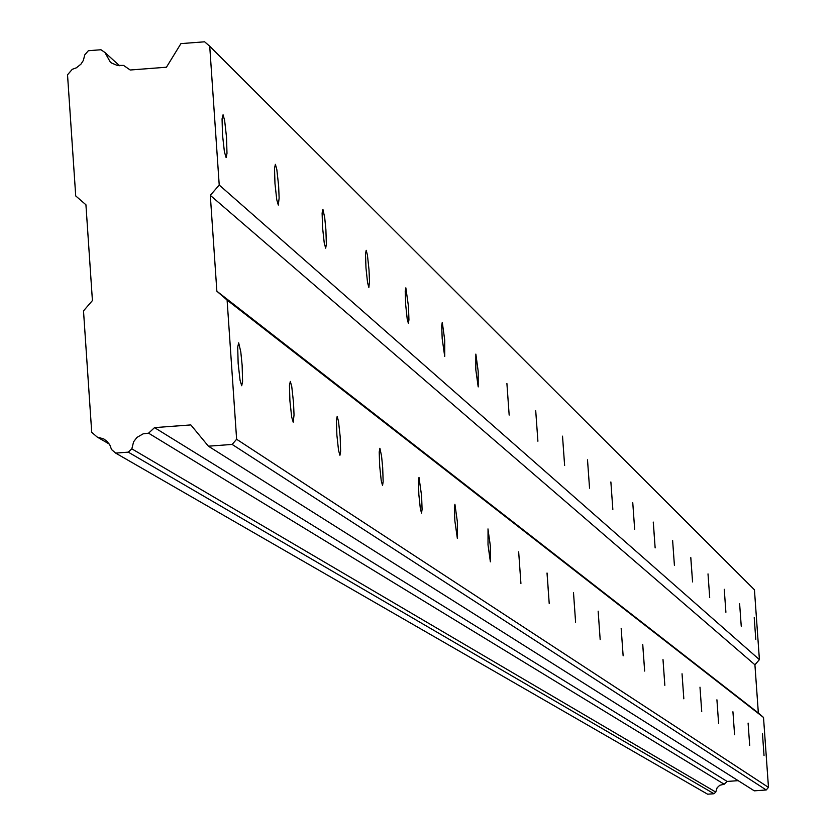 <?xml version="1.0" encoding="UTF-8"?>
<svg xmlns="http://www.w3.org/2000/svg" width="836" height="836" viewBox="0 0 836 836"><rect width="100%" height="100%" fill="white"/><g stroke="black" fill="none" stroke-linecap="round" stroke-linejoin="round"><path stroke-width="1.25" d="M238.678 342.865L237.706 347.107L238.145 363.357L240.057 380.275L241.708 385.741L242.586 381.435L242.137 365.217L240.789 351.851L238.678 342.865M762.474 733.799L764.031 755.598L762.474 733.799M748.095 723.077L749.693 745.451L748.095 723.077M732.932 711.76L734.583 734.75L732.932 711.76M716.922 699.805L718.615 723.443L716.922 699.805M699.983 687.171L701.728 711.478L699.983 687.171M682.04 673.774L683.827 698.812L682.04 673.774M663 659.562L664.839 685.363L663 659.562M642.748 644.441L644.65 671.068L642.706 644.431M621.169 628.348L623.133 655.832L621.169 628.348M598.148 611.158L600.175 639.571L598.148 611.158M573.506 592.766L575.596 622.172L573.506 592.766M547.078 573.047L549.21 603.498L547.016 573.026M518.665 551.844L520.922 583.455L518.665 551.844M488.036 528.979L488.015 544.873L490.377 561.823L490.356 545.918L487.952 528.958M454.92 504.265L454.366 507.745L454.847 520.776L457.355 538.436L457.376 521.915L454.92 504.265M419.003 477.45L418.387 481.066L418.857 494.63L420.341 508.654L421.532 513.074L422.086 509.427L421.605 495.873L419.003 477.45M379.899 448.263L379.21 452.025L379.69 466.174L381.258 480.825L382.543 485.465L383.16 481.672L382.679 467.543L381.55 455.954L379.899 448.263M337.18 416.38L336.417 420.289L336.877 435.075L338.549 450.416L339.938 455.296L340.628 451.346L340.168 436.591L338.496 421.271L337.18 416.38M290.322 381.404L289.455 385.48L289.914 400.956L291.691 417.049L293.206 422.201L294.032 414.99L293.52 402.628L291.754 386.566L290.322 381.404M227.099 300.082L763.508 717.455L768.472 787.387L236.619 439.266L227.099 300.082L216.858 291.21L210.306 195.352L219.22 185.038L209.721 46.22L204.611 41.8L180.931 43.618L166.437 67.225L130.197 70.005L123.582 65.417L117.259 65.417L111.669 63.087L110.279 62.042L104.918 52.48L119.527 65.71M223.066 114.783L222.062 118.869L222.512 134.93L224.414 151.88L226.117 157.586L226.984 153.406L226.535 137.376L224.633 120.457L223.066 114.783M754.218 617.647L755.786 639.425L754.218 617.647M739.63 603.843L741.239 626.195L739.63 603.843M724.248 589.275L725.899 612.245L724.248 589.275M708.008 573.904L709.701 597.51L708.008 573.904M690.818 557.633L692.563 581.919L690.776 557.612M672.614 540.401L674.412 565.408L672.614 540.401M653.303 522.103L655.142 547.883L653.25 522.092M632.758 502.655L634.66 529.251L632.758 502.655M610.876 481.944L612.84 509.396L610.876 481.944M587.509 459.821L589.547 488.203L587.509 459.821M562.523 436.162L564.624 465.537L562.523 436.162M535.719 410.789L537.903 441.22L535.719 410.789M506.909 383.515L509.166 415.084L506.909 383.515M475.851 354.109L475.82 369.815L478.202 386.911L478.171 371.184L475.851 354.109M442.275 322.32L441.701 325.706L442.181 338.622L444.71 356.45L444.731 340.116L442.275 322.32M405.847 287.835L405.22 291.346L405.69 304.795L407.184 318.819L408.386 323.407L408.94 319.843L408.47 306.425L405.847 287.835M366.21 250.309L365.499 253.945L365.98 267.959L367.558 282.62L368.864 287.448L369.502 280.948L369 269.756L367.432 255.105L366.21 250.309M322.905 209.303L322.111 213.086L322.581 227.726L324.253 243.077L325.674 248.156L326.364 244.311L325.894 229.701L324.702 217.579L322.905 209.303M275.399 164.337L274.511 168.255L274.971 183.586L276.758 199.689L278.304 205.071L279.13 198.017L278.618 185.77L276.841 169.687L275.399 164.337M738.178 780.646L727.163 781.451L724.175 784.231L719.775 785.276L717.121 787.763L715.762 792.079L713.986 793.74L128.284 452.151L115.64 453.091L111.543 449.538L109.84 444.982L106.83 441.178L103.674 438.91L97.164 437.029L91.72 432.296L83.506 310.877L92.42 300.573L85.93 204.778L75.721 195.927L67.528 74.801L72.262 69.315L76.379 67.81L80.935 64.163L83.328 60.474L84.791 54.831L88.355 50.714L100.978 49.752L104.918 52.48M128.284 452.151L131.827 448.838L133.603 441.805L136.895 437.447L143.175 433.832L148.578 433.173L154.524 427.624L190.827 424.918L208.415 446.194L754.302 790.835L766.236 789.968L232.157 444.428L208.415 446.194M236.619 439.266L232.157 444.428M768.472 787.387L766.236 789.968M209.721 46.22L754.438 589.788L759.401 659.625L754.918 664.787L758.346 712.983L763.508 717.455M713.986 793.74L707.622 794.2L115.64 453.091M216.858 291.21L758.346 712.983M109.276 444.062L97.164 437.029M148.578 433.173L724.175 784.231M715.762 792.079L131.827 448.838M727.163 781.451L154.524 427.624M210.306 195.352L754.918 664.787M759.401 659.625L219.22 185.038M103.674 438.91L104.448 439.36"/></g></svg>
